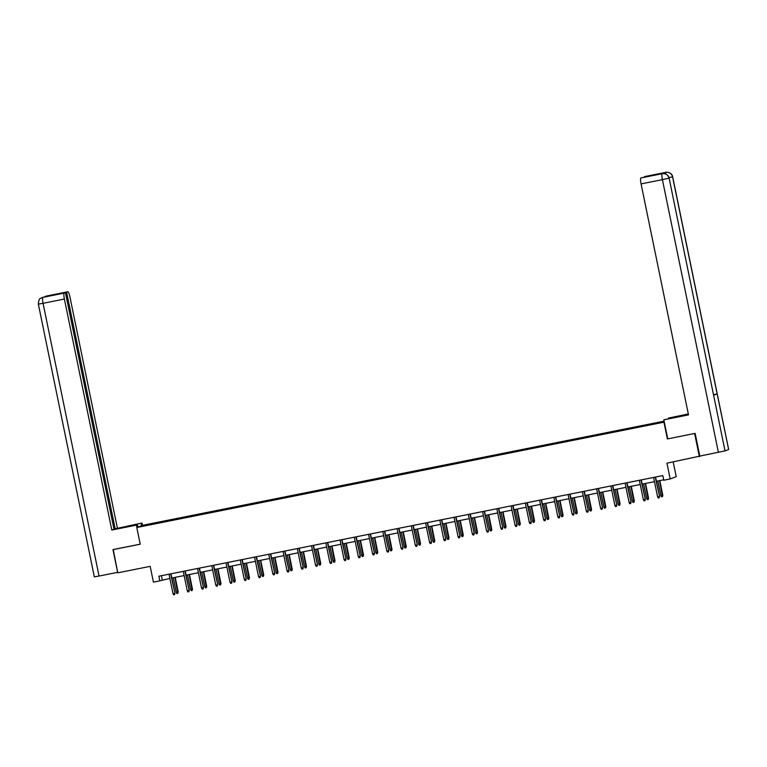 <?xml version="1.0" encoding="UTF-8"?>
<svg xmlns="http://www.w3.org/2000/svg" width="767" height="767" viewBox="0 0 767 767"><rect width="100%" height="100%" fill="white"/><g stroke="black" fill="none" stroke-linecap="round" stroke-linejoin="round"><path stroke-width="1.15" d="M664.107 421.16L142.835 525.251L136.794 527.514L664.299 422.118M673.196 461.935L676.226 476.681L670.185 478.953L663.791 480.228L662.832 475.588L158.874 576.218L159.824 580.859L169.881 578.414M113.238 549.556L117.754 572.834L150.188 566.362L153.429 582.134L159.824 580.859M702.38 455.579L666.945 463.182L670.185 478.953M662.352 173.678L662.314 173.678C660.799 173.39 668.21 172.853 669.112 178.097L725.016 450.881L699.801 456.087L695.142 433.365L667.395 438.945L694.864 433.422M694.624 433.508L699.379 456.701M157.158 523.238L664.203 421.629M157.12 523.142L141.588 526.239L144.071 525.309L160.198 521.991L160.322 522.605M664.164 421.466L160.198 521.991M173.85 519.364L173.869 519.901M188.107 516.517L188.126 517.054M202.363 513.669L202.373 514.206M216.61 510.822L216.63 511.359M230.867 507.984L230.877 508.521M245.114 505.137L245.133 505.674M259.371 502.289L259.39 502.826M273.627 499.442L273.637 499.979M287.874 496.594L287.893 497.131M302.131 493.747L302.14 494.284M316.378 490.909L316.397 491.436M330.635 488.061L330.654 488.598M344.891 485.214L344.901 485.751M359.138 482.366L359.157 482.903M373.395 479.519L373.404 480.056M387.642 476.671L387.661 477.208M401.898 473.833L401.918 474.361M416.155 470.986L416.165 471.523M430.402 468.138L430.421 468.675M444.659 465.291L444.668 465.828M458.906 462.443L458.925 462.98M473.162 459.596L473.181 460.133M487.419 456.758L487.428 457.285M501.666 453.911L501.685 454.447M515.923 451.063L515.932 451.6M530.17 448.216L530.189 448.753M544.426 445.368L544.445 445.905M558.683 442.521L558.692 443.058M572.93 439.683L572.949 440.21M587.186 436.835L587.196 437.372M601.443 433.988L601.453 434.525M615.69 431.14L615.709 431.677M629.947 428.293L629.956 428.83M644.194 425.445L644.213 425.982M667.395 438.945L663.963 422.243M112.998 549.642L140.227 544.206L136.794 527.514M171.837 578.03L184.138 575.566M186.084 575.183L198.394 572.728M200.34 572.335L212.641 569.881M214.587 569.488L226.898 567.034M228.844 566.64L241.145 564.186M243.101 563.803L255.401 561.339M257.348 560.955L269.658 558.491M271.604 558.108L283.905 555.653M285.851 555.26L298.162 552.806M300.108 552.413L312.409 549.958M314.365 549.565L326.665 547.111M328.612 546.727L340.922 544.263M342.868 543.88L355.169 541.416M357.115 541.032L369.426 538.578M371.372 538.185L383.673 535.73M385.628 535.337L397.929 532.883M399.875 532.49L412.186 530.035M414.132 529.652L426.433 527.188M428.379 526.804L440.689 524.34M442.636 523.957L454.936 521.502M456.892 521.109L469.193 518.655M471.139 518.262L483.45 515.808M485.396 515.414L497.697 512.96M499.653 512.577L511.953 510.113M513.9 509.729L526.2 507.265M528.156 506.882L540.457 504.427M542.403 504.034L554.714 501.58M556.66 501.187L568.961 498.732M570.916 498.339L583.217 495.885M585.163 495.492L597.464 493.037M599.42 492.654L611.721 490.19M613.667 489.806L625.977 487.352M627.924 486.959L640.224 484.504M642.18 484.111L654.481 481.657M656.427 481.264L663.704 479.816M159.603 522.212L159.613 522.749M161.406 575.71L162.268 579.938M644.788 425.225L644.922 425.848M630.541 428.072L630.666 428.686M616.284 430.92L616.409 431.533M602.037 433.767L602.162 434.381M587.781 436.605L587.906 437.228M573.524 439.453L573.658 440.076M559.277 442.3L559.402 442.923M545.021 445.148L545.145 445.761M530.774 447.995L530.898 448.609M516.517 450.843L516.642 451.456M502.26 453.68L502.395 454.304M488.013 456.528L488.138 457.151M473.757 459.375L473.881 459.999M459.51 462.223L459.634 462.837M445.253 465.07L445.378 465.684M430.996 467.918L431.131 468.532M416.749 470.756L416.874 471.379M402.493 473.603L402.617 474.227M388.246 476.451L388.37 477.074M373.989 479.298L374.114 479.912M359.733 482.146L359.867 482.759M345.486 484.993L345.61 485.607M331.229 487.831L331.354 488.454M316.982 490.679L317.107 491.302M302.725 493.526L302.85 494.149M288.469 496.374L288.603 496.987M274.222 499.221L274.346 499.835M259.965 502.069L260.09 502.682M245.718 504.907L245.843 505.53M231.461 507.754L231.586 508.377M217.205 510.601L217.339 511.225M202.958 513.449L203.082 514.063M188.701 516.296L188.826 516.91M174.454 519.144L174.579 519.758M655.258 477.103L659.553 496.47L659.198 497.831L659.256 496.575L657.607 496.911L653.609 477.429M659.553 496.47L655.564 477.036M659.198 497.831L658.287 498.013L657.607 496.911M662.813 495.242L662.467 496.613L661.557 496.795L660.876 495.683L662.813 495.242L659.802 480.593M662.467 496.613L659.505 480.65M660.876 495.683L657.856 480.986M667.731 438.839L663.829 419.817L688.421 414.544M688.354 414.218L668.441 418.092L688.306 413.959M663.829 419.817L688.498 414.889L641.078 183.898A5.685 1.035 -101.3 0 1 640.915 177.963L655.076 174.723L644.501 176.621A5.685 1.035 -101.3 0 1 644.539 176.611A5.685 1.035 -101.3 0 1 644.568 176.602M668.565 418.705L668.441 418.092M672.669 176.765L672.573 176.813C671.566 173.495 669.361 172.009 665.948 172.345L665.842 172.354C664.347 172.057 671.748 171.52 672.669 176.765L728.65 449.5L717.135 393.893L713.588 394.746M725.016 450.881L728.564 449.558M669.112 178.097L713.598 395.216L717.135 393.893L672.573 176.813L669.016 177.676M664.222 173.591A5.685 1.035 -101.3 0 1 664.567 172.623L661.058 173.936A5.685 1.035 -101.3 0 1 661.087 173.927A5.685 1.035 -101.3 0 1 661.116 173.927L661.058 173.936M718.401 452.377L662.41 179.641L669.035 178.136C668.019 174.818 665.804 173.332 662.41 173.668L662.285 173.687M128.233 526.593L128.108 525.98L115.836 528.808L136.468 525.117L111.8 530.045L64.39 299.044L43.057 303.31L99.039 576.046L117.629 572.335L112.97 549.603L140.217 544.167M128.108 525.98L142.02 523.036L115.155 528.789L66.595 292.227L67.812 291.767A5.685 1.035 78.7 0 0 67.812 291.767L46.336 296.062M113.957 529.029L115.155 528.789M54.85 294.768L65.444 292.658L113.995 529.22L111.8 530.045M137.887 527.102L137.408 524.762M136.948 527.447L136.468 525.117M142.499 525.376L142.02 523.036M141.559 525.721L141.08 523.391M117.351 527.964L69.941 296.963A5.685 1.035 78.7 0 0 67.841 291.757L46.509 296.024A5.685 1.035 78.7 0 0 46.48 296.024A5.685 1.035 78.7 0 1 46.538 296.014M99.039 576.046L94.331 576.842L38.35 304.106L43.057 303.31A5.685 1.035 -101.3 0 1 42.894 297.375L64.227 293.119A5.685 1.035 78.7 0 0 64.39 299.044M65.444 292.658L64.227 293.119M54.812 294.576L66.595 292.227M42.99 297.347L46.221 296.34M43.968 297.145L46.442 296.043M38.35 304.106C38.954 296.963 40.814 298.967 41.792 297.692L42.894 297.375M641.001 479.95L645.296 499.317L644.951 500.678L644.999 499.422L643.36 499.748L639.362 480.276M645.296 499.317L641.308 479.883M644.951 500.678L644.04 500.861L643.36 499.748M626.754 482.788L631.04 502.155L630.695 503.526L630.752 502.27L629.103 502.596L625.105 483.124M631.04 502.155L627.051 482.731M630.695 503.526L629.784 503.708L629.103 502.596M648.556 498.09L648.211 499.451L647.3 499.633L646.619 498.531L648.556 498.09L645.555 483.44M648.211 499.451L645.248 483.498M646.619 498.531L643.599 483.824M634.309 500.937L633.964 502.299L633.043 502.481L632.372 501.378L634.309 500.937L631.299 486.288M633.964 502.299L630.992 486.345M632.372 501.378L629.352 486.671M612.497 485.636L616.793 505.002L616.447 506.373L616.495 505.117L614.856 505.443L610.858 485.971M616.793 505.002L612.804 485.578M616.447 506.373L615.527 506.556L614.856 505.443M598.25 488.483L602.536 507.85L602.191 509.211L602.248 507.965L600.599 508.291L596.601 488.809M602.536 507.85L598.548 488.426M602.191 509.211L601.28 509.403L600.599 508.291M583.994 491.331L588.289 510.697L587.934 512.059L587.992 510.803L586.343 511.138L582.345 491.657M588.289 510.697L584.301 491.273M587.934 512.059L587.023 512.241L586.343 511.138M620.052 503.785L619.707 505.146L618.796 505.328L618.116 504.216L620.052 503.785L617.052 489.125M619.707 505.146L616.745 489.193M618.116 504.216L615.096 489.519M605.805 506.632L605.451 507.994L604.54 508.176L603.859 507.064L605.805 506.632L602.795 491.973M605.451 507.994L602.488 492.04M603.859 507.064L600.849 492.366M591.549 509.47L591.204 510.841L590.293 511.023L589.612 509.911L591.549 509.47L588.538 494.82M591.204 510.841L588.241 494.878M589.612 509.911L586.592 495.214M569.737 494.178L574.032 513.545L573.687 514.906L573.735 513.65L572.096 513.986L568.098 494.504M574.032 513.545L570.044 494.111M573.687 514.906L572.776 515.088L572.096 513.986M577.292 512.318L576.947 513.689L576.036 513.871L575.355 512.759L577.292 512.318L574.291 497.668M576.947 513.689L573.984 497.725M575.355 512.759L572.335 498.061M555.49 497.026L559.776 516.392L559.431 517.754L559.488 516.498L557.839 516.824L553.841 497.352M559.776 516.392L555.787 496.958M559.431 517.754L558.52 517.936L557.839 516.824M563.045 515.165L562.7 516.527L561.78 516.709L561.108 515.606L563.045 515.165L560.035 500.515M562.7 516.527L559.728 500.573M561.108 515.606L558.088 500.899M541.234 499.863L545.529 519.23L545.184 520.601L545.232 519.345L543.592 519.671L539.594 500.199M545.529 519.23L541.54 499.806M545.184 520.601L544.263 520.783L543.592 519.671M548.788 518.013L548.443 519.374L547.533 519.556L546.852 518.454L548.788 518.013L545.788 503.363M548.443 519.374L545.481 503.42M546.852 518.454L543.832 503.746M526.987 502.711L531.272 522.078L530.927 523.449L530.985 522.193L529.335 522.519L525.337 503.047M531.272 522.078L527.284 502.653M530.927 523.449L530.016 523.631L529.335 522.519M534.541 520.86L534.187 522.222L533.276 522.404L532.595 521.292L534.541 520.86L531.531 506.21M534.187 522.222L531.224 506.268M532.595 521.292L529.585 506.594M512.73 505.558L517.025 524.925L516.67 526.287L516.728 525.04L515.079 525.366L511.081 505.884M517.025 524.925L513.037 505.501M516.67 526.287L515.76 526.478L515.079 525.366M520.285 523.708L519.94 525.069L519.029 525.251L518.348 524.139L520.285 523.708L517.274 509.048M519.94 525.069L516.977 509.115M518.348 524.139L515.328 509.441M498.473 508.406L502.768 527.773L502.423 529.134L502.471 527.878L500.832 528.214L496.834 508.732M502.768 527.773L498.78 508.348M502.423 529.134L501.513 529.316L500.832 528.214M506.028 526.546L505.683 527.917L504.772 528.099L504.092 526.987L506.028 526.546L503.027 511.896M505.683 527.917L502.721 511.963M504.092 526.987L501.072 512.289M484.226 511.253L488.512 530.62L488.167 531.982L488.224 530.726L486.575 531.061L482.577 511.579M488.512 530.62L484.523 511.186M488.167 531.982L487.256 532.164L486.575 531.061M491.781 529.393L491.436 530.764L490.516 530.946L489.845 529.834L491.781 529.393L488.771 514.743M491.436 530.764L488.464 514.801M489.845 529.834L486.824 515.136M469.97 514.101L474.265 533.468L473.92 534.829L473.968 533.573L472.328 533.899L468.33 514.427M474.265 533.468L470.276 514.034M473.92 534.829L472.999 535.011L472.328 533.899M477.525 532.24L477.179 533.602L476.269 533.784L475.588 532.682L477.525 532.24L474.514 517.591M477.179 533.602L474.217 517.648M475.588 532.682L472.568 517.974M455.723 516.939L460.008 536.315L459.663 537.677L459.721 536.421L458.072 536.747L454.074 517.274M460.008 536.315L456.02 516.881M459.663 537.677L458.752 537.859L458.072 536.747M463.278 535.088L462.923 536.449L462.012 536.632L461.331 535.529L463.278 535.088L460.267 520.438M462.923 536.449L459.96 520.496M461.331 535.529L458.321 520.822M441.466 519.786L445.761 539.153L445.406 540.524L445.464 539.268L443.815 539.594L439.817 520.122M445.761 539.153L441.773 519.729M445.406 540.524L444.496 540.706L443.815 539.594M449.021 537.935L448.676 539.297L447.765 539.479L447.084 538.367L449.021 537.935L446.01 523.286M448.676 539.297L445.713 523.343M447.084 538.367L444.064 523.669M427.209 522.634L431.505 542.001L431.159 543.372L431.207 542.116L429.568 542.442L425.57 522.96M431.505 542.001L427.516 522.576M431.159 543.372L430.249 543.554L429.568 542.442M434.764 540.783L434.419 542.144L433.508 542.327L432.828 541.214L434.764 540.783L431.763 526.124M434.419 542.144L431.457 526.191M432.828 541.214L429.808 526.517M412.962 525.481L417.248 544.848L416.903 546.209L416.96 544.963L415.311 545.289L411.313 525.807M417.248 544.848L413.26 525.424M416.903 546.209L415.992 546.392L415.311 545.289M420.517 543.621L420.172 544.992L419.252 545.174L418.581 544.062L420.517 543.621L417.507 528.971M420.172 544.992L417.2 529.038M418.581 544.062L415.561 529.364M398.706 528.329L403.001 547.696L402.656 549.057L402.704 547.801L401.064 548.137L397.066 528.655M403.001 547.696L399.013 528.271M402.656 549.057L401.735 549.239L401.064 548.137M406.261 546.468L405.916 547.839L405.005 548.022L404.324 546.909L406.261 546.468L403.25 531.819M405.916 547.839L402.953 531.876M404.324 546.909L401.304 532.212M384.449 531.176L388.744 550.543L388.399 551.904L388.457 550.648L386.808 550.974L382.81 531.502M388.744 550.543L384.756 531.109M388.399 551.904L387.488 552.087L386.808 550.974M392.014 549.316L391.659 550.677L390.748 550.859L390.067 549.757L392.014 549.316L389.003 534.666M391.659 550.677L388.696 534.724M390.067 549.757L387.057 535.05M370.202 534.024L374.497 553.391L374.143 554.752L374.2 553.496L372.551 553.822L368.553 534.35M374.497 553.391L370.509 533.957M374.143 554.752L373.232 554.934L372.551 553.822M377.757 552.163L377.412 553.525L376.501 553.707L375.82 552.604L377.757 552.163L374.747 537.514M377.412 553.525L374.449 537.571M375.82 552.604L372.8 537.897M355.946 536.862L360.241 556.228L359.896 557.599L359.944 556.343L358.304 556.669L354.306 537.197M360.241 556.228L356.252 536.804M359.896 557.599L358.985 557.782L358.304 556.669M363.5 555.011L363.155 556.372L362.245 556.554L361.564 555.442L363.5 555.011L360.5 540.361M363.155 556.372L360.193 540.419M361.564 555.442L358.544 540.745M341.698 539.709L345.984 559.076L345.639 560.447L345.696 559.191L344.047 559.517L340.049 540.035M345.984 559.076L341.996 539.652M345.639 560.447L344.728 560.629L344.047 559.517M349.253 557.858L348.908 559.22L347.988 559.402L347.317 558.29L349.253 557.858L346.243 543.199M348.908 559.22L345.936 543.266M347.317 558.29L344.297 543.592M327.442 542.557L331.737 561.923L331.392 563.285L331.44 562.038L329.8 562.364L325.802 542.883M331.737 561.923L327.749 542.499M331.392 563.285L330.472 563.467L329.8 562.364M334.997 560.696L334.652 562.067L333.741 562.249L333.06 561.137L334.997 560.696L331.986 546.046M334.652 562.067L331.689 546.114M333.06 561.137L330.04 546.44M313.185 545.404L317.48 564.771L317.135 566.132L317.183 564.876L315.544 565.212L311.546 545.73M317.48 564.771L313.492 545.347M317.135 566.132L316.225 566.314L315.544 565.212M320.75 563.544L320.395 564.915L319.484 565.097L318.804 563.985L320.75 563.544L317.739 548.894M320.395 564.915L317.433 548.951M318.804 563.985L315.793 549.287M298.938 548.252L303.233 567.618L302.879 568.98L302.936 567.724L301.287 568.05L297.289 548.578M303.233 567.618L299.245 548.184M302.879 568.98L301.968 569.162L301.287 568.05M306.493 566.391L306.148 567.753L305.237 567.935L304.557 566.832L306.493 566.391L303.483 551.741M306.148 567.753L303.186 551.799M304.557 566.832L301.536 552.125M284.682 551.099L288.977 570.466L288.632 571.827L288.68 570.571L287.04 570.897L283.042 551.425M288.977 570.466L284.988 551.032M288.632 571.827L287.721 572.009L287.04 570.897M292.237 569.239L291.891 570.6L290.981 570.782L290.3 569.68L292.237 569.239L289.236 554.589M291.891 570.6L288.929 554.646M290.3 569.68L287.28 554.972M270.435 553.937L274.72 573.304L274.375 574.675L274.433 573.419L272.784 573.745L268.786 554.273M274.72 573.304L270.732 553.879M274.375 574.675L273.464 574.857L272.784 573.745M277.99 572.086L277.644 573.448L276.724 573.63L276.053 572.527L277.99 572.086L274.979 557.436M277.644 573.448L274.672 557.494M276.053 572.527L273.033 557.82M256.178 556.784L260.473 576.151L260.128 577.522L260.176 576.266L258.537 576.592L254.539 557.11M260.473 576.151L256.485 556.727M260.128 577.522L259.208 577.704L258.537 576.592M263.733 574.934L263.388 576.295L262.477 576.477L261.796 575.365L263.733 574.934L260.722 560.274M263.388 576.295L260.425 560.341M261.796 575.365L258.776 560.667M241.921 559.632L246.217 578.999L245.871 580.36L245.919 579.114L244.28 579.44L240.282 559.958M246.217 578.999L242.228 559.574M245.871 580.36L244.961 580.542L244.28 579.44M249.486 577.772L249.131 579.143L248.22 579.325L247.54 578.213L249.486 577.772L246.475 563.122M249.131 579.143L246.169 563.189M247.54 578.213L244.529 563.515M227.674 562.479L231.97 581.846L231.615 583.208L231.672 581.952L230.023 582.287L226.025 562.805M231.97 581.846L227.981 562.422M231.615 583.208L230.704 583.39L230.023 582.287M235.229 580.619L234.884 581.99L233.973 582.172L233.293 581.06L235.229 580.619L232.219 565.969M234.884 581.99L231.922 566.027M233.293 581.06L230.273 566.362M213.418 565.327L217.713 584.694L217.368 586.055L217.416 584.799L215.776 585.125L211.778 565.653M217.713 584.694L213.725 565.26M217.368 586.055L216.447 586.237L215.776 585.125M220.973 583.466L220.628 584.828L219.717 585.01L219.036 583.908L220.973 583.466L217.972 568.817M220.628 584.828L217.665 568.874M219.036 583.908L216.016 569.2M199.171 568.174L203.456 587.541L203.111 588.903L203.169 587.647L201.52 587.973L197.522 568.5M203.456 587.541L199.468 568.107M203.111 588.903L202.2 589.085L201.52 587.973M206.726 586.314L206.381 587.675L205.46 587.858L204.789 586.755L206.726 586.314L203.715 571.664M206.381 587.675L203.408 571.722M204.789 586.755L201.769 572.048M184.914 571.012L189.209 590.379L188.864 591.75L188.912 590.494L187.273 590.82L183.275 571.348M189.209 590.379L185.221 570.955M188.864 591.75L187.944 591.932L187.273 590.82M192.469 589.161L192.124 590.523L191.213 590.705L190.532 589.602L192.469 589.161L189.459 574.512M192.124 590.523L189.161 574.569M190.532 589.602L187.512 574.895M170.657 573.86L174.953 593.227L174.608 594.598L174.655 593.342L173.016 593.668L169.018 574.186M174.953 593.227L170.964 573.802M174.608 594.598L173.697 594.78L173.016 593.668M178.222 592.009L177.867 593.37L176.956 593.553L176.276 592.44L178.222 592.009L175.212 577.35M177.867 593.37L174.905 577.417M176.276 592.44L173.265 577.743M664.567 172.623L665.948 172.345M665.842 172.354L644.501 176.621L665.871 172.354A5.685 1.035 78.7 0 0 665.842 172.354A5.685 1.035 78.7 0 1 665.9 172.345M640.915 177.963L662.4 173.668M662.247 173.706A5.685 1.035 -101.3 0 0 662.41 179.641L641.078 183.898M681.537 416.097L681.412 415.503M665.44 173.879L665.794 172.374M42.003 297.606L42.789 297.395M45.521 296.292L46.509 296.024M42.962 297.347L44.179 297.107"/></g></svg>
